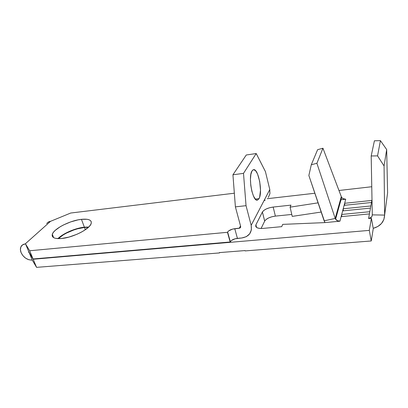 <?xml version="1.0" encoding="UTF-8"?>
<svg xmlns="http://www.w3.org/2000/svg" width="408" height="408" viewBox="0 0 408 408"><rect width="100%" height="100%" fill="white"/><g stroke="black" fill="none" stroke-linecap="round" stroke-linejoin="round"><path stroke-width="0.61" d="M259.034 198.655L255.306 199.084L259.034 198.655L259.651 197.13L260.498 190.164L259.707 181.529L257.545 173.966L255.658 170.774L253.725 169.677L252.838 170.003L252.047 170.906L253.388 169.728C258.259 167.775 262.976 192.316 259.034 198.655L257.504 200.104C252.679 202.276 247.829 176.659 252.047 170.906L250.884 174.318L250.436 179.418L250.787 185.405L251.879 191.316L253.536 196.192L255.484 199.277L256.474 199.991L257.417 200.119L259.034 198.655M84.471 227.45L85.323 229.745L84.471 227.45L77.459 228.832L73.756 229.99L66.591 233.044L63.388 234.835L58.298 238.649C63.536 233.498 75.75 228.312 84.471 227.45L88.419 227.297L84.471 227.45M58.211 238.349L63.281 234.554L69.982 231.132L77.357 228.551L84.364 227.169L81.447 219.331C88.745 218.652 91.973 220.096 91.132 223.661C89.689 229.036 72.95 237.573 61.583 238.512L69.003 237.068L76.877 234.304L80.57 232.56L83.895 230.678L88.934 226.797L90.459 224.961L91.249 223.288L91.285 221.835L90.576 220.662L89.163 219.805L87.118 219.29L81.447 219.331L78.04 219.876L70.681 221.911L63.47 224.951L60.241 226.721L55.116 230.459L53.422 232.29L52.413 233.998L52.142 235.528L52.627 236.803L53.871 237.777L55.825 238.405L61.583 238.512C54.621 239.022 51.53 237.614 52.311 234.289C53.795 228.72 70.196 220.432 81.447 219.331L84.364 227.169C75.485 228.046 63.005 233.412 57.916 238.639M266.113 219.463L268.648 217.933L271.891 216.76L275.38 216.107L273.171 207.055L290.96 205.132L290.088 207.162L292.235 216.388L321.178 212.053L292.235 216.388L290.088 207.162L318.072 202.837L290.088 207.162L290.96 205.132L273.171 207.055L269.668 207.723L266.399 208.901L263.843 210.416L262.39 212.043L255.913 224.808L255.745 226.44L256.994 227.71L259.498 228.409L262.874 228.419L281.719 226.654L282.698 224.375L324.926 222.605L339.935 221.197L341.134 216.648L369.424 213.914L368.592 218.51L371.392 218.244L369.301 230.382L33.191 259.253L28.978 252.175L28.397 251.971L28.861 251.894L33.073 258.963L230.158 241.98L231.346 240.557L235.181 238.756L241.847 237.961L237.41 238.354C233.978 238.818 231.617 239.929 230.321 241.694L227.628 232.014L227.465 232.3L29.667 250.762L25.546 243.923L25.153 243.964L50.521 221.335L70.727 213.022L234.345 193.214L70.727 213.022L50.521 221.335C48.848 221.554 47.583 222.304 46.726 223.579M335.585 219.203L335.203 218.433L341.302 196.646L341.664 197.37L335.585 219.203C336.62 220.621 338.069 221.284 339.935 221.197L324.926 222.605L324.13 220.835L335.203 218.433L337.028 220.555L339.935 221.197L341.71 214.465L341.802 216.587L341.71 214.465L341.134 216.648L369.424 213.914L371.999 199.624L371.856 200.43L344.658 203.296L343.21 208.784L344.117 205.331L371.484 202.485L370.857 205.969L343.21 208.784L341.71 214.465L369.821 211.706L341.71 214.465L342.654 210.89L370.469 208.095L368.592 218.51L371.265 217.321L372.035 216.189L372.28 214.873L384.627 215.087L387.6 192.872L387.141 196.299L387.6 192.872L386.677 149.558L380.424 140.643L374.411 140.796L371.188 155.978L374.411 140.796L380.424 140.643L377.548 155.871L380.424 140.643L386.677 149.558L384.071 165.939L386.677 149.558L387.6 192.872L384.627 215.087L384.071 165.939L377.548 155.871L371.188 155.978L372.28 214.873C372.142 216.918 370.913 218.127 368.592 218.51L371.392 218.244L373.218 228.347L371.392 218.244L369.301 230.382L371.249 240.97L373.254 228.551L371.249 240.97L245.121 250.915L371.249 240.97L369.301 230.382L33.191 259.253L36.557 267.357L219.484 252.934L36.557 267.357L32.258 260.054L36.557 267.357L33.191 259.253L28.978 252.175L32.258 260.054L28.978 252.175L28.585 252.21L28.886 251.935L28.397 251.981L28.861 251.894L33.073 258.963L29.667 250.762L227.465 232.3L230.158 241.98L33.073 258.963L29.667 250.762L25.546 243.923L28.861 251.894L25.546 243.923L25.153 243.964L22.567 244.866L20.905 246.855L20.405 249.63L21.14 252.751L22.991 255.76L25.668 258.208L28.784 259.723L31.865 260.09C27.193 259.998 23.618 257.55 21.14 252.751C20.13 250.231 20.16 248.059 21.236 246.238C22.103 244.917 23.409 244.162 25.153 243.964L50.521 221.335L48.027 222.243M219.484 252.934L219.688 252.578L219.484 252.934M341.664 197.37C342.628 198.711 343.985 199.323 345.734 199.216L340.425 199.792L345.734 199.216L344.658 203.296L345.734 199.216L343.011 198.64L341.96 197.768M341.312 196.661L322.942 148.221L317.613 149.68L311.294 164.761L317.613 149.68L322.942 148.221L316.899 163.287L322.942 148.221L341.302 196.646L335.203 218.433L316.899 163.287L311.294 164.761L308.861 175.491L324.926 222.605L282.698 224.375L281.719 226.654L262.874 228.419C257.397 228.659 255.071 227.455 255.913 224.808L256.596 227.47L255.913 224.808L262.39 212.043L264.675 221.126L261.079 228.5L264.695 221.085L262.405 212.007C264.205 209.503 267.796 207.856 273.171 207.055L275.38 216.107L291.781 214.445L275.38 216.107C270.03 216.872 266.465 218.535 264.695 221.085L262.405 212.007M267.199 198.701L314.843 193.249L267.199 198.701M338.971 190.49L371.759 186.736L338.971 190.49M373.218 228.347L377.844 226.496L381.521 223.457L383.867 219.524L384.627 215.087C384.26 221.804 380.455 226.226 373.218 228.347M239.231 228.271L240.516 225.935L239.231 228.271L232.529 229.107L228.669 230.903L227.628 232.014C228.944 230.285 231.326 229.179 234.773 228.694L237.41 238.354L234.773 228.694L239.909 228.067L240.664 227.026L240.628 226.353C240.796 227.419 240.327 228.057 239.231 228.271M84.364 227.169L88.689 227.042L84.364 227.169M251.175 225.323C252.226 232.427 249.12 236.64 241.847 237.961L246.315 236.681L249.671 233.84L251.384 229.852L251.175 225.323L246.039 205.678L243.505 173.364L256.209 153.53L265.419 171.574L269.795 189.557L251.175 225.323L269.795 189.557L265.419 171.574L256.209 153.53L243.505 173.364L232.937 174.787L246.269 154.994L256.209 153.53L246.269 154.994L232.937 174.787L235.391 206.861L240.628 226.343L235.391 206.861L246.039 205.678L251.175 225.323M245.121 250.915L245.029 250.573L219.387 252.603L245.029 250.573L245.121 250.915M227.465 232.3L230.158 241.98L227.465 232.3M263.981 200.721L265.231 200.134M268.311 197.441L269.923 193.729L269.795 189.557M246.039 205.678L235.391 206.861L232.937 174.787L243.505 173.364L246.039 205.678M338.37 207.116L338.885 207.356M377.548 155.871L384.071 165.939L384.627 215.087L372.28 214.873L371.188 155.978L377.548 155.871M308.861 175.491L311.294 164.761L316.899 163.287L335.203 218.433L324.13 220.835L308.861 175.491M344.75 205.265L344.658 203.296L371.856 200.43L371.484 202.485L344.117 205.331L344.658 203.296L344.75 205.265M370.469 208.095L342.654 210.89L343.21 208.784L370.857 205.969L370.469 208.095M343.301 210.829L343.21 208.784L343.301 210.829M53.642 237.66L52.311 234.289M257.137 200.144L257.504 200.104"/></g></svg>
